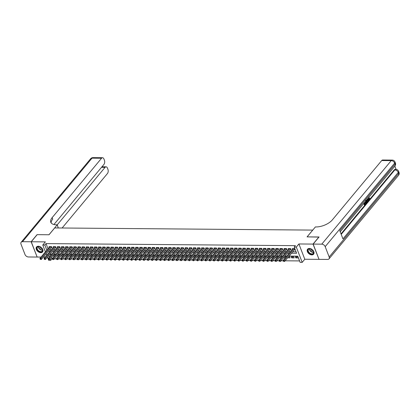 <?xml version="1.0" encoding="UTF-8"?>
<svg xmlns="http://www.w3.org/2000/svg" width="420" height="420" viewBox="0 0 420 420"><rect width="100%" height="100%" fill="white"/><g stroke="black" fill="none" stroke-linecap="round" stroke-linejoin="round"><path stroke-width="0.63" d="M40.808 252.672A3.911 2.641 -140.2 0 0 42.567 251.953A3.911 2.641 -140.2 0 0 42.168 248.388A3.911 2.641 -140.2 0 0 38.32 246.23A3.911 2.641 -140.2 0 0 36.556 246.95A3.911 2.641 -140.2 0 0 36.96 250.514A3.911 2.641 -140.2 0 0 40.808 252.672M311.85 254.898A3.911 2.641 -140.2 0 0 313.609 254.179A3.911 2.641 -140.2 0 0 313.21 250.614A3.911 2.641 -140.2 0 0 309.362 248.456A3.911 2.641 -140.2 0 0 307.598 249.175A3.911 2.641 -140.2 0 0 308.002 252.74A3.911 2.641 -140.2 0 0 311.85 254.898M51.35 257.428L51.912 258.883L50.731 260.305L48.668 260.284L47.45 257.129M312.764 230.097L54.689 227.945L49.019 234.764L37.165 234.665L31.259 241.768L37.149 257.045L41.05 257.077M43.328 257.098L45.171 257.108M318.995 259.255L313.016 244.083L298.898 243.968L296.3 247.091L302.19 262.369L300.132 262.353L297.743 256.158L289.049 256.084M298.898 243.968L304.794 259.245L318.911 259.361M304.794 259.245L302.19 262.369M51.912 258.883L52.4 258.888M54.28 258.904L56.522 258.92M58.401 258.935L60.648 258.956M62.522 258.972L64.769 258.988M66.644 259.003L68.891 259.024M70.77 259.035L73.012 259.056M74.891 259.072L77.133 259.088M79.013 259.103L81.26 259.124M83.134 259.14L85.381 259.156M87.255 259.172L89.502 259.192M91.382 259.208L93.623 259.224M95.503 259.24L97.745 259.261M99.624 259.276L101.871 259.292M103.745 259.308L105.992 259.329M107.867 259.34L110.114 259.361M111.993 259.376L114.235 259.392M116.114 259.408L118.361 259.429M120.236 259.445L122.483 259.46M124.357 259.476L126.604 259.497M128.478 259.513L130.725 259.529M132.605 259.544L134.846 259.565M136.726 259.581L138.973 259.597M140.847 259.613L143.094 259.634M144.968 259.649L147.215 259.665M149.09 259.681L151.337 259.697M153.216 259.712L155.458 259.733M157.337 259.749L159.584 259.765M161.459 259.781L163.706 259.802M165.58 259.817L167.827 259.833M169.701 259.849L171.948 259.87M173.828 259.885L176.069 259.901M177.949 259.917L180.196 259.938M182.07 259.954L184.317 259.97M186.191 259.985L188.438 260.001M190.312 260.017L192.559 260.038M194.439 260.053L196.681 260.069M198.56 260.085L200.807 260.106M202.681 260.122L204.928 260.137M206.803 260.153L209.05 260.174M210.929 260.19L213.171 260.206M215.05 260.222L217.292 260.243M219.172 260.258L221.419 260.274M223.293 260.29L225.54 260.311M227.414 260.321L229.661 260.342M231.541 260.358L233.783 260.374M235.662 260.389L237.904 260.411M239.783 260.426L242.03 260.442M243.905 260.458L246.152 260.479M248.026 260.495L250.273 260.51M252.152 260.526L254.394 260.547M256.274 260.563L258.515 260.579M260.395 260.594L262.642 260.615M264.516 260.626L266.763 260.647M268.637 260.663L270.884 260.678M272.764 260.694L275.006 260.715M276.885 260.731L279.127 260.747M281.006 260.762L283.253 260.783M285.127 260.799L299.576 260.915M312.748 230.06L307.078 236.88L318.964 237.079M318.927 236.98L313.016 244.083M51.177 247.664L51.901 247.669L51.502 246.635L49.03 246.614L49.261 247.212M55.304 247.695L56.023 247.7L55.624 246.671L53.151 246.65L53.382 247.244M59.425 247.732L60.144 247.737L59.745 246.703L57.272 246.682L57.503 247.28M63.546 247.763L64.265 247.769L63.871 246.74L61.394 246.719L61.624 247.312M67.667 247.795L68.392 247.805L67.993 246.771L65.52 246.75L65.746 247.349M71.789 247.832L72.513 247.837L72.114 246.803L69.641 246.787L69.872 247.38M75.915 247.863L76.634 247.868L76.235 246.839L73.763 246.818L73.993 247.417M80.036 247.9L80.755 247.905L80.357 246.871L77.884 246.85L78.115 247.448M84.158 247.931L84.877 247.936L84.483 246.908L82.005 246.887L82.236 247.485M88.279 247.968L89.003 247.973L88.604 246.939L86.132 246.918L86.357 247.517M92.4 248L93.124 248.005L92.726 246.976L90.253 246.955L90.484 247.548M96.527 248.036L97.246 248.042L96.847 247.007L94.374 246.986L94.605 247.585M100.648 248.068L101.367 248.073L100.968 247.044L98.495 247.023L98.726 247.616M104.769 248.099L105.488 248.11L105.095 247.076L102.617 247.054L102.848 247.653M108.89 248.136L109.615 248.141L109.216 247.107L106.743 247.091L106.969 247.684M113.011 248.168L113.736 248.178L113.337 247.144L110.864 247.123L111.095 247.721M117.138 248.204L117.857 248.209L117.458 247.175L114.986 247.154L115.217 247.753M121.259 248.236L121.979 248.241L121.58 247.212L119.107 247.191L119.338 247.79M125.38 248.273L126.1 248.278L125.706 247.244L123.228 247.222L123.459 247.821M129.502 248.304L130.226 248.309L129.827 247.28L127.355 247.259L127.58 247.853M133.623 248.341L134.347 248.346L133.948 247.312L131.476 247.291L131.707 247.889M137.75 248.372L138.469 248.378L138.07 247.349L135.597 247.328L135.828 247.921M141.871 248.409L142.59 248.414L142.191 247.38L139.718 247.359L139.949 247.958M145.992 248.441L146.711 248.446L146.317 247.412L143.84 247.396L144.071 247.989M150.113 248.472L150.838 248.483L150.439 247.448L147.966 247.427L148.192 248.026M154.234 248.509L154.959 248.514L154.56 247.48L152.087 247.464L152.318 248.057M158.361 248.54L159.08 248.546L158.681 247.517L156.209 247.496L156.44 248.094M162.482 248.577L163.202 248.582L162.803 247.548L160.33 247.527L160.561 248.126M166.603 248.609L167.323 248.614L166.929 247.585L164.451 247.564L164.682 248.157M170.725 248.645L171.449 248.651L171.05 247.616L168.578 247.595L168.803 248.194M174.846 248.677L175.571 248.682L175.172 247.653L172.699 247.632L172.93 248.225M178.972 248.714L179.692 248.719L179.293 247.684L176.82 247.664L177.051 248.262M183.094 248.745L183.813 248.75L183.414 247.721L180.941 247.7L181.172 248.294M187.215 248.777L187.934 248.787L187.541 247.753L185.062 247.732L185.293 248.33M191.336 248.813L192.061 248.819L191.662 247.784L189.189 247.769L189.42 248.362M195.458 248.845L196.182 248.85L195.783 247.821L193.31 247.8L193.541 248.399M199.584 248.882L200.303 248.887L199.904 247.853L197.431 247.832L197.662 248.43M203.705 248.913L204.424 248.918L204.026 247.889L201.553 247.868L201.784 248.462M207.827 248.95L208.546 248.955L208.152 247.921L205.674 247.9L205.905 248.498M211.948 248.981L212.672 248.987L212.273 247.958L209.8 247.936L210.032 248.53M216.069 249.018L216.793 249.023L216.395 247.989L213.922 247.968L214.153 248.566M220.196 249.049L220.915 249.055L220.516 248.026L218.043 248.005L218.274 248.598M224.317 249.081L225.036 249.091L224.637 248.057L222.164 248.036L222.395 248.635M228.438 249.118L229.157 249.123L228.764 248.089L226.286 248.073L226.517 248.666M232.559 249.149L233.284 249.155L232.885 248.126L230.412 248.105L230.643 248.703M236.68 249.186L237.405 249.191L237.006 248.157L234.533 248.136L234.764 248.734M240.807 249.218L241.526 249.223L241.127 248.194L238.655 248.173L238.886 248.771M244.928 249.254L245.648 249.26L245.249 248.225L242.776 248.204L243.007 248.803M249.049 249.286L249.769 249.291L249.375 248.262L246.902 248.241L247.128 248.834M253.171 249.322L253.895 249.328L253.496 248.294L251.024 248.273L251.255 248.871M257.292 249.354L258.017 249.359L257.618 248.33L255.145 248.309L255.376 248.903M261.418 249.386L262.138 249.396L261.739 248.362L259.266 248.341L259.497 248.939M265.54 249.422L266.259 249.428L265.86 248.393L263.387 248.378L263.618 248.971M269.661 249.454L270.385 249.464L269.987 248.43L267.514 248.409L267.74 249.008M273.782 249.491L274.507 249.496L274.108 248.462L271.635 248.441L271.866 249.039M277.909 249.522L278.628 249.527L278.229 248.498L275.756 248.477L275.987 249.076M282.03 249.559L282.749 249.564L282.35 248.53L279.877 248.509L280.108 249.107M286.151 249.59L286.87 249.596L286.471 248.566L283.999 248.546L284.23 249.139M290.272 249.627L290.997 249.632L290.598 248.598L288.125 248.577L288.351 249.175M296.678 256.877L295.827 257.901L298.305 257.922L297.906 256.888L295.433 256.872L295.827 257.901M292.556 256.846L291.706 257.87L294.179 257.891L293.785 256.856L291.307 256.835L291.706 257.87M287.595 257.833L290.057 257.854L289.658 256.825L288.445 256.814M283.474 257.801L285.317 257.817M279.347 257.764L281.19 257.78M275.226 257.733L277.069 257.749M271.105 257.696L272.947 257.712M266.984 257.665L268.826 257.68M262.862 257.633L264.705 257.644M258.736 257.597L260.579 257.612M254.615 257.565L256.457 257.581M250.493 257.528L252.336 257.544M246.372 257.497L248.215 257.512M242.251 257.46L244.094 257.476M238.124 257.428L239.967 257.444M234.003 257.392L235.846 257.408M229.882 257.36L231.725 257.376M225.761 257.329L227.603 257.339M221.639 257.292L223.482 257.308M217.513 257.26L219.356 257.276M213.392 257.224L215.234 257.24M209.27 257.192L211.113 257.208M205.149 257.156L206.992 257.171M201.028 257.124L202.871 257.14M196.901 257.087L198.744 257.103M192.78 257.056L194.623 257.072M188.659 257.024L190.502 257.035M184.537 256.988L186.38 257.003M180.416 256.956L182.259 256.966M176.29 256.919L178.133 256.935M172.168 256.888L174.011 256.904M168.047 256.851L169.89 256.867M163.926 256.82L165.769 256.835M159.805 256.783L161.648 256.798M155.678 256.751L157.521 256.767M151.557 256.715L153.4 256.73M147.436 256.683L149.278 256.699M143.315 256.651L145.157 256.662M139.188 256.615L141.036 256.63M135.067 256.583L136.909 256.599M130.946 256.547L132.788 256.562M126.824 256.515L128.667 256.531M122.703 256.478L124.546 256.494M118.577 256.447L120.425 256.463M114.455 256.41L116.298 256.426M110.334 256.378L112.177 256.394M106.213 256.347L108.055 256.358M102.092 256.31L103.934 256.326M97.965 256.279L99.813 256.295M93.844 256.242L95.686 256.258M89.723 256.211L91.565 256.226M85.601 256.174L87.444 256.19M81.48 256.142L83.323 256.158M77.354 256.106L79.202 256.121M73.232 256.074L75.075 256.09M69.111 256.043L70.954 256.053M64.99 256.006L66.832 256.022M60.869 255.974L62.711 255.99M56.742 255.938L58.59 255.953M50.075 254.126L50.626 255.544M285.737 257.308L285.537 256.788L284.324 256.778M281.615 257.271L281.416 256.757L280.198 256.746M277.494 257.24L277.294 256.72L276.077 256.709M273.373 257.203L273.173 256.688L271.955 256.678M269.246 257.171L269.047 256.651L267.834 256.641M265.125 257.14L264.925 256.62L263.713 256.609M261.004 257.103L260.804 256.583L259.586 256.573M256.882 257.072L256.683 256.552L255.465 256.541M252.761 257.035L252.562 256.515L251.344 256.51M248.635 257.003L248.435 256.484L247.222 256.473M244.514 256.966L244.314 256.452L243.096 256.442M240.392 256.935L240.193 256.415L238.975 256.405M236.271 256.898L236.072 256.384L234.853 256.373M232.15 256.867L231.95 256.347L230.732 256.337M228.023 256.835L227.824 256.316L226.611 256.305M223.902 256.798L223.703 256.279L222.484 256.268M219.781 256.767L219.581 256.247L218.363 256.237M215.66 256.73L215.46 256.211L214.242 256.205M211.538 256.699L211.334 256.179L210.121 256.168M207.412 256.662L207.212 256.147L206 256.137M203.291 256.63L203.091 256.111L201.873 256.1M199.169 256.594L198.97 256.079L197.752 256.069M195.048 256.562L194.849 256.043L193.631 256.032M190.927 256.531L190.722 256.011L189.509 256M186.8 256.494L186.601 255.974L185.388 255.964M182.679 256.463L182.48 255.943L181.262 255.932M178.558 256.426L178.358 255.906L177.14 255.901M174.436 256.394L174.237 255.875L173.019 255.864M170.315 256.358L170.111 255.843L168.898 255.833M166.189 256.326L165.989 255.806L164.777 255.796M162.067 256.289L161.868 255.775L160.65 255.764M157.946 256.258L157.747 255.738L156.529 255.728M153.825 256.226L153.626 255.707L152.407 255.696M149.704 256.19L149.499 255.67L148.286 255.659M145.577 256.158L145.378 255.638L144.165 255.628M141.456 256.121L141.257 255.602L140.038 255.591M137.335 256.09L137.135 255.57L135.917 255.559M133.214 256.053L133.014 255.533L131.796 255.528M129.092 256.022L128.888 255.502L127.675 255.491M124.966 255.985L124.766 255.47L123.554 255.46M120.845 255.953L120.645 255.434L119.427 255.423M116.723 255.917L116.524 255.402L115.306 255.392M112.602 255.885L112.403 255.365L111.184 255.355M108.481 255.853L108.276 255.334L107.063 255.323M104.354 255.817L104.155 255.297L102.942 255.287M100.233 255.785L100.034 255.266L98.816 255.255M96.112 255.749L95.912 255.229L94.694 255.224M91.99 255.717L91.791 255.197L90.573 255.187M87.869 255.68L87.665 255.166L86.452 255.155M83.743 255.649L83.543 255.129L82.331 255.119M79.621 255.612L79.422 255.097L78.204 255.087M75.5 255.581L75.301 255.061L74.083 255.05M71.379 255.549L71.18 255.029L69.962 255.019M67.258 255.512L67.053 254.993L65.84 254.982M63.131 255.481L62.932 254.961L61.719 254.951M59.01 255.444L58.81 254.924L57.593 254.919M54.889 255.413L54.689 254.893L53.471 254.882M52.621 255.906L54.463 255.922M291.428 253.223L296.625 253.271L294.236 247.076L295.418 245.653L46.016 243.605L47.995 248.729M49.392 249.805L51.235 249.821M53.513 249.842L55.361 249.858M57.64 249.874L59.483 249.89M61.761 249.911L63.604 249.926M65.882 249.942L67.725 249.958M70.004 249.979L71.846 249.995M74.125 250.01L75.973 250.026M78.251 250.047L80.094 250.058M82.373 250.078L84.215 250.094M86.494 250.11L88.337 250.126M90.615 250.147L92.458 250.163M94.742 250.178L96.584 250.194M98.863 250.215L100.706 250.231M102.984 250.247L104.827 250.262M107.105 250.283L108.948 250.299M111.227 250.315L113.069 250.331M115.353 250.352L117.196 250.362M119.474 250.383L121.317 250.399M123.596 250.415L125.438 250.43M127.717 250.451L129.56 250.467M131.838 250.483L133.681 250.499M135.965 250.52L137.807 250.535M140.086 250.551L141.928 250.567M144.207 250.588L146.05 250.603M148.328 250.619L150.171 250.635M152.45 250.656L154.292 250.667M156.576 250.688L158.419 250.703M160.697 250.724L162.54 250.735M164.819 250.756L166.661 250.772M168.94 250.787L170.783 250.803M173.061 250.824L174.904 250.84M177.188 250.856L179.03 250.871M181.309 250.892L183.152 250.908M185.43 250.924L187.273 250.94M189.551 250.96L191.394 250.976M193.672 250.992L195.515 251.008M197.799 251.029L199.642 251.039M201.92 251.06L203.763 251.076M206.041 251.092L207.884 251.108M210.163 251.129L212.006 251.144M214.284 251.16L216.127 251.176M218.411 251.197L220.253 251.213M222.532 251.228L224.375 251.244M226.653 251.265L228.496 251.281M230.774 251.297L232.617 251.312M234.896 251.333L236.744 251.344M239.022 251.365L240.865 251.381M243.143 251.396L244.986 251.412M247.265 251.433L249.107 251.449M251.386 251.465L253.228 251.48M255.507 251.501L257.355 251.517M259.634 251.533L261.476 251.548M263.755 251.57L265.598 251.585M267.876 251.601L269.719 251.617M271.997 251.638L273.84 251.648M276.119 251.669L277.967 251.685M280.245 251.701L282.088 251.716M284.366 251.738L286.209 251.753M288.488 251.769L290.33 251.785M292.609 251.806L296.074 251.832M294.394 249.659L295.118 249.664L294.719 248.635L292.246 248.614L292.478 249.207M45.413 251.837L42.777 245.012L45.376 241.883L31.259 241.768M42.777 245.012L44.835 245.028L46.814 250.152M46.016 243.605L44.835 245.028M294.236 247.076L296.3 247.091M46.725 255.245L46.137 253.722M48.857 255.444L49.445 256.966M50.169 258.851L50.731 260.305M286.771 256.069L284.923 256.053M282.644 256.032L280.802 256.022M278.523 256L276.68 255.985M274.402 255.969L272.559 255.953M270.281 255.932L268.438 255.917M266.159 255.901L264.311 255.885M262.033 255.864L260.19 255.848M257.911 255.833L256.069 255.817M253.79 255.796L251.947 255.78M249.669 255.764L247.826 255.749M245.548 255.728L243.7 255.717M241.421 255.696L239.578 255.68M237.3 255.665L235.457 255.649M233.179 255.628L231.336 255.612M229.058 255.596L227.215 255.581M224.936 255.559L223.088 255.544M220.81 255.528L218.967 255.512M216.689 255.491L214.846 255.476M212.567 255.46L210.725 255.444M208.446 255.423L206.603 255.407M204.325 255.392L202.477 255.376M200.198 255.355L198.356 255.344M196.077 255.323L194.234 255.308M191.956 255.292L190.113 255.276M187.834 255.255L185.992 255.239M183.708 255.224L181.865 255.208M179.587 255.187L177.744 255.171M175.466 255.155L173.623 255.14M171.344 255.119L169.502 255.103M167.223 255.087L165.38 255.071M163.097 255.05L161.254 255.04M158.975 255.019L157.133 255.003M154.854 254.987L153.011 254.972M150.733 254.951L148.89 254.935M146.612 254.919L144.769 254.903M142.485 254.882L140.642 254.867M138.364 254.851L136.521 254.835M134.243 254.814L132.4 254.798M130.121 254.783L128.279 254.767M126 254.746L124.157 254.735M121.873 254.714L120.031 254.698M117.752 254.683L115.91 254.667M113.631 254.646L111.788 254.63M109.51 254.615L107.667 254.599M105.389 254.578L103.546 254.562M101.262 254.546L99.419 254.531M97.141 254.51L95.298 254.494M93.02 254.478L91.177 254.462M88.898 254.441L87.055 254.431M84.777 254.41L82.934 254.394M80.651 254.378L78.808 254.363M76.529 254.341L74.686 254.326M72.408 254.31L70.565 254.294M68.287 254.273L66.444 254.258M64.166 254.242L62.323 254.226M60.039 254.205L58.196 254.189M55.918 254.173L54.075 254.158M51.797 254.137L49.954 254.121M48.211 251.228L50.054 251.244M52.332 251.26L54.175 251.276M56.459 251.297L58.301 251.312M60.58 251.328L62.423 251.344M64.701 251.365L66.544 251.381M68.822 251.396L70.665 251.412M72.944 251.433L74.786 251.449M77.07 251.465L78.913 251.48M81.191 251.501L83.034 251.512M85.312 251.533L87.155 251.548M89.434 251.57L91.277 251.58M93.555 251.601L95.398 251.617M97.681 251.633L99.524 251.648M101.803 251.669L103.645 251.685M105.924 251.701L107.767 251.716M110.045 251.738L111.888 251.753M114.167 251.769L116.009 251.785M118.293 251.806L120.136 251.822M122.414 251.837L124.257 251.853M126.536 251.874L128.378 251.885M130.657 251.906L132.5 251.921M134.778 251.937L136.621 251.953M138.904 251.974L140.747 251.99M143.026 252.005L144.869 252.021M147.147 252.042L148.99 252.058M151.268 252.073L153.111 252.089M155.39 252.11L157.238 252.126M159.516 252.142L161.359 252.158M163.637 252.178L165.48 252.189M167.759 252.21L169.601 252.226M171.88 252.242L173.722 252.257M176.001 252.278L177.849 252.294M180.128 252.31L181.97 252.326M184.249 252.347L186.091 252.362M188.37 252.378L190.213 252.394M192.491 252.415L194.334 252.43M196.613 252.446L198.46 252.462M200.739 252.483L202.582 252.494M204.86 252.515L206.703 252.53M208.982 252.546L210.824 252.562M213.103 252.583L214.946 252.599M217.224 252.614L219.072 252.63M221.351 252.651L223.193 252.667M225.472 252.683L227.315 252.698M229.593 252.719L231.436 252.735M233.714 252.751L235.557 252.767M237.835 252.788L239.684 252.798M241.962 252.819L243.805 252.835M246.083 252.856L247.926 252.866M250.204 252.887L252.047 252.903M254.326 252.919L256.168 252.934M258.447 252.956L260.295 252.971M262.574 252.987L264.416 253.003M266.695 253.024L268.538 253.04M270.816 253.055L272.659 253.071M274.937 253.092L276.78 253.108M279.058 253.124L280.906 253.139M283.185 253.16L285.028 253.171M287.306 253.192L289.149 253.208M293.995 248.624L284.209 260.389L283.18 260.379L292.966 248.619M294.924 249.17L284.608 261.424L284.209 260.389L283.3 261.062L283.873 261.482L283.715 261.067M283.873 261.482L284.608 261.424M283.18 260.379L283.3 261.062M308.474 249.023A3.381 2.284 39.8 0 1 311.089 248.971A3.381 2.284 39.8 0 1 313.178 250.709A3.381 2.284 39.8 0 1 313.115 253.874A3.381 2.284 39.8 0 1 308.921 252.824A3.381 2.284 39.8 0 1 308.474 249.023M311.136 248.992A3.134 2.116 -140.2 0 0 308.763 249.06A3.134 2.116 -140.2 0 0 308.506 249.302A3.134 2.116 -140.2 0 0 309.362 252.761A3.134 2.116 -140.2 0 0 313.063 253.554A3.134 2.116 -140.2 0 0 313.32 253.312A3.134 2.116 -140.2 0 0 313.147 250.667M307.808 248.966L307.813 248.966A3.885 2.625 -140.2 0 0 307.808 248.966A3.885 2.625 -140.2 0 0 308.873 253.255A3.885 2.625 -140.2 0 0 313.462 254.231A3.885 2.625 -140.2 0 0 313.782 253.932L313.782 253.932M310.695 248.84A2.231 1.507 -140.2 0 0 313.378 251.071M37.427 246.797A3.381 2.284 39.8 0 1 40.047 246.745A3.381 2.284 39.8 0 1 42.137 248.483A3.381 2.284 39.8 0 1 42.074 251.648A3.381 2.284 39.8 0 1 37.879 250.598A3.381 2.284 39.8 0 1 37.427 246.797M40.094 246.766A3.134 2.116 -140.2 0 0 37.721 246.834A3.134 2.116 -140.2 0 0 37.464 247.081A3.134 2.116 -140.2 0 0 38.32 250.535A3.134 2.116 -140.2 0 0 42.021 251.328A3.134 2.116 -140.2 0 0 42.278 251.087A3.134 2.116 -140.2 0 0 42.105 248.441M36.766 246.74L36.766 246.74A3.885 2.625 -140.2 0 0 37.832 251.029A3.885 2.625 -140.2 0 0 42.42 252.005A3.885 2.625 -140.2 0 0 42.74 251.706L42.74 251.706M39.653 246.614A2.231 1.507 -140.2 0 0 42.336 248.845M368.812 199.432L369.096 198.219L369.658 198.067L369.395 199.584L368.949 199.868L367.784 198.665M368.781 199.826L367.909 199.085M367.474 199.043L368.644 200.44L368.435 200.692L367.978 200.125L367.374 200.849L367.505 201.81L366.949 201.931M366.86 201.217L366.707 199.967M368.435 200.692L367.81 200.324M364.224 202.949L364.408 203.438L365.153 202.545L365.264 202.828L364.518 203.726L364.849 204.582L365.689 203.574L365.799 203.863L364.434 205.107L363.799 203.464M364.303 203.165L365.153 202.545M364.744 204.309L365.689 203.574M341.014 233.861L394.223 169.906A3.008 1.712 -89.5 0 1 395.204 169.376L395.819 169.381A3.008 1.712 90.5 0 0 394.842 169.906L394.223 169.906M396.102 169.391L394.847 166.142M366.14 200.141L366.749 200.886L366.581 202.923L365.741 203.532L365.106 201.889M313.142 244.083L319.037 259.361L327.653 259.429A3.008 2.032 -140.2 0 0 329.007 258.877A3.008 2.032 -140.2 0 0 329.17 256.972L325.185 246.65A3.008 2.032 -140.2 0 0 321.757 244.157L313.142 244.083L319.053 236.98L307.115 236.88L315.389 226.936L316.092 226.942A12.532 5.88 -21.1 0 0 332.304 219.922L381.712 160.54A3.008 1.712 -89.5 0 1 382.694 160.01L392.238 160.088A3.008 1.712 90.5 0 0 391.256 160.619L381.712 160.54M321.757 244.157L391.256 160.619A3.008 2.032 39.8 0 1 394.685 163.118L395.084 164.147L339.769 230.638L342.951 238.891L398.27 172.405L398.669 173.439A3.008 2.032 39.8 0 1 398.506 175.34L329.007 258.877M364.76 205.107L364.024 203.191M366.072 203.532L365.332 201.616M365.531 201.38L366.161 203.007L366.455 202.655L366.55 201.117L365.967 200.529M366.056 202.734L366.392 202.078L366.219 201.117L365.636 200.524M366.455 202.655L366.125 202.655M366.718 202.078L366.392 202.078M366.55 201.117L366.219 201.117M367.295 202.062L366.991 199.621M367.206 199.631L367.327 200.492L367.81 199.909L367.127 199.059L367.206 199.631M367.28 200.151L367.201 199.563M367.81 199.909L367.479 199.909M368.277 198.072L368.44 198.844L369.264 199.322L368.939 199.322M368.965 199.484L369.427 198.224L369.096 198.219M369.159 197.017L368.818 197.426M369.065 197.426L368.513 197.347M368.24 199.085L368.067 198.329M31.133 241.768L37.044 234.665L48.977 234.764L57.251 224.816L56.548 224.81A12.532 5.88 158.9 0 1 50.768 222.222A12.532 5.88 158.9 0 1 52.154 217.623L101.561 158.24L92.017 158.161L22.517 241.7L31.133 241.768L37.112 256.94M57.251 224.816L58.27 227.971M57.251 224.821L105.073 167.344A3.008 1.712 90.5 0 1 106.055 166.814A3.008 1.712 90.5 0 1 107.447 168.116L107.919 169.334A3.008 1.712 90.5 0 1 107.457 173.518L62.123 228.002M22.517 241.7A3.008 2.032 -140.2 0 0 21.163 242.251A3.008 2.032 -140.2 0 0 21 244.157L24.985 254.478A3.008 2.032 -140.2 0 0 28.413 256.972L37.028 257.045M53.938 224.516L103.939 164.414A3.008 1.712 90.5 0 0 104.407 160.23L103.934 159.012A3.008 1.712 90.5 0 0 102.543 157.71A3.008 1.712 90.5 0 0 101.561 158.24M51.166 222.92A12.532 5.88 158.9 0 1 52.726 219.109L52.154 217.623M289.873 248.593L280.088 260.358L279.058 260.348L288.844 248.582M290.803 249.134L280.487 261.387L280.088 260.358L279.179 261.03L279.752 261.445L279.589 261.03M279.752 261.445L280.487 261.387M279.058 260.348L279.179 261.03M285.752 248.561L275.966 260.321L274.937 260.316L284.723 248.551M286.681 249.102L276.365 261.356L275.966 260.321L275.058 260.993L275.63 261.413L275.468 260.998M275.63 261.413L276.365 261.356M274.937 260.316L275.058 260.993M281.631 248.525L271.845 260.29L270.811 260.279L280.602 248.519M282.56 249.065L272.244 261.319L271.845 260.29L270.937 260.962L271.504 261.377L271.346 260.967M271.504 261.377L272.244 261.319M270.811 260.279L270.937 260.962M277.51 248.493L267.724 260.253L266.69 260.248L276.476 248.483M278.434 249.034L268.118 261.287L267.724 260.253L266.81 260.925L267.382 261.345L267.225 260.93M267.382 261.345L268.118 261.287M266.69 260.248L266.81 260.925M273.383 248.456L263.597 260.222L262.568 260.211L272.354 248.451M274.312 249.002L263.996 261.25L263.597 260.222L262.689 260.894L263.261 261.308L263.104 260.899M263.261 261.308L263.996 261.25M262.568 260.211L262.689 260.894M269.262 248.425L259.476 260.185L258.447 260.18L268.233 248.414M270.191 248.966L259.875 261.219L259.476 260.185L258.568 260.862L259.14 261.277L258.977 260.862M259.14 261.277L259.875 261.219M258.447 260.18L258.568 260.862M265.141 248.388L255.355 260.153L254.326 260.143L264.112 248.383M266.07 248.934L255.754 261.188L255.355 260.153L254.447 260.825L255.019 261.24L254.856 260.831M255.019 261.24L255.754 261.188M254.326 260.143L254.447 260.825M261.019 248.357L251.234 260.116L250.199 260.111L259.99 248.346M261.949 248.897L251.633 261.151L251.234 260.116L250.325 260.794L250.892 261.209L250.735 260.794M250.892 261.209L251.633 261.151M250.199 260.111L250.325 260.794M256.898 248.32L247.112 260.085L246.078 260.075L255.864 248.315M257.822 248.866L247.506 261.119L247.112 260.085L246.199 260.757L246.771 261.177L246.614 260.762M246.771 261.177L247.506 261.119M246.078 260.075L246.199 260.757M252.772 248.288L242.986 260.053L241.957 260.043L251.743 248.278M253.701 248.829L243.385 261.083L242.986 260.053L242.078 260.726L242.65 261.14L242.492 260.726M242.65 261.14L243.385 261.083M241.957 260.043L242.078 260.726M248.651 248.257L238.865 260.017L237.835 260.012L247.622 248.246M249.58 248.797L239.264 261.051L238.865 260.017L237.956 260.689L238.529 261.109L238.366 260.694M238.529 261.109L239.264 261.051M237.835 260.012L237.956 260.689M244.529 248.22L234.743 259.985L233.714 259.975L243.5 248.209M245.459 248.761L235.142 261.014L234.743 259.985L233.835 260.657L234.407 261.072L234.245 260.663M234.407 261.072L235.142 261.014M233.714 259.975L233.835 260.657M240.408 248.189L230.622 259.949L229.588 259.943L239.379 248.178M241.337 248.729L231.021 260.983L230.622 259.949L229.714 260.62L230.281 261.041L230.123 260.626M230.281 261.041L231.021 260.983M229.588 259.943L229.714 260.62M236.287 248.152L226.496 259.917L225.466 259.906L235.253 248.147M237.211 248.698L226.895 260.946L226.496 259.917L225.587 260.589L226.16 261.004L226.002 260.594M226.16 261.004L226.895 260.946M225.466 259.906L225.587 260.589M232.16 248.12L222.374 259.88L221.345 259.875L231.131 248.11M233.09 248.661L222.773 260.915L222.374 259.88L221.466 260.558L222.038 260.972L221.881 260.558M222.038 260.972L222.773 260.915M221.345 259.875L221.466 260.558M228.039 248.084L218.253 259.849L217.224 259.838L227.01 248.078M228.968 248.63L218.652 260.883L218.253 259.849L217.345 260.521L217.917 260.935L217.754 260.526M217.917 260.935L218.652 260.883M217.224 259.838L217.345 260.521M223.918 248.052L214.132 259.812L213.103 259.807L222.889 248.042M224.847 248.593L214.531 260.846L214.132 259.812L213.224 260.489L213.796 260.904L213.633 260.489M213.796 260.904L214.531 260.846M213.103 259.807L213.224 260.489M219.797 248.015L210.011 259.781L208.976 259.77L218.768 248.01M220.726 248.561L210.41 260.815L210.011 259.781L209.097 260.453L209.669 260.873L209.512 260.458M209.669 260.873L210.41 260.815M208.976 259.77L209.097 260.453M215.675 247.984L205.884 259.749L204.855 259.738L214.641 247.973M216.599 248.525L206.283 260.778L205.884 259.749L204.976 260.421L205.548 260.836L205.391 260.421M205.548 260.836L206.283 260.778M204.855 259.738L204.976 260.421M211.549 247.952L201.763 259.712L200.734 259.707L210.52 247.942M212.478 248.493L202.162 260.747L201.763 259.712L200.855 260.384L201.427 260.804L201.269 260.389M201.427 260.804L202.162 260.747M200.734 259.707L200.855 260.384M207.428 247.916L197.642 259.681L196.613 259.67L206.399 247.905M208.357 248.456L198.041 260.71L197.642 259.681L196.733 260.353L197.305 260.767L197.143 260.358M197.305 260.767L198.041 260.71M196.613 259.67L196.733 260.353M203.306 247.884L193.52 259.644L192.491 259.639L202.277 247.874M204.236 248.425L193.919 260.678L193.52 259.644L192.612 260.316L193.184 260.736L193.022 260.321M193.184 260.736L193.919 260.678M192.491 259.639L192.612 260.316M199.185 247.847L189.399 259.613L188.365 259.602L198.151 247.842M200.114 248.388L189.798 260.642L189.399 259.613L188.486 260.284L189.058 260.699L188.9 260.29M189.058 260.699L189.798 260.642M188.365 259.602L188.486 260.284M195.064 247.816L185.273 259.576L184.244 259.571L194.03 247.805M195.988 248.357L185.672 260.61L185.273 259.576L184.364 260.253L184.936 260.668L184.779 260.253M184.936 260.668L185.672 260.61M184.244 259.571L184.364 260.253M190.937 247.779L181.151 259.544L180.122 259.534L189.908 247.774M191.867 248.325L181.55 260.573L181.151 259.544L180.243 260.216L180.815 260.631L180.658 260.222M180.815 260.631L181.55 260.573M180.122 259.534L180.243 260.216M186.816 247.748L177.03 259.507L176.001 259.502L185.787 247.737M187.745 248.288L177.429 260.542L177.03 259.507L176.122 260.185L176.694 260.6L176.531 260.185M176.694 260.6L177.429 260.542M176.001 259.502L176.122 260.185M182.695 247.711L172.909 259.476L171.88 259.466L181.666 247.706M183.624 248.257L173.308 260.51L172.909 259.476L172.001 260.148L172.573 260.563L172.41 260.153M172.573 260.563L173.308 260.51M171.88 259.466L172.001 260.148M178.573 247.679L168.787 259.445L167.753 259.434L177.539 247.669M179.503 248.22L169.186 260.474L168.787 259.445L167.874 260.116L168.446 260.531L168.289 260.116M168.446 260.531L169.186 260.474M167.753 259.434L167.874 260.116M174.452 247.643L164.661 259.408L163.632 259.397L173.418 247.637M175.376 248.189L165.06 260.442L164.661 259.408L163.753 260.08L164.325 260.5L164.167 260.085M164.325 260.5L165.06 260.442M163.632 259.397L163.753 260.08M170.326 247.611L160.54 259.376L159.511 259.366L169.297 247.601M171.255 248.152L160.939 260.405L160.54 259.376L159.632 260.048L160.204 260.463L160.046 260.053M160.204 260.463L160.939 260.405M159.511 259.366L159.632 260.048M166.204 247.579L156.418 259.34L155.39 259.334L165.175 247.569M167.134 248.12L156.817 260.374L156.418 259.34L155.51 260.012L156.083 260.432L155.92 260.017M156.083 260.432L156.817 260.374M155.39 259.334L155.51 260.012M162.083 247.543L152.297 259.308L151.268 259.298L161.054 247.538M163.013 248.084L152.696 260.337L152.297 259.308L151.389 259.98L151.961 260.395L151.798 259.985M151.961 260.395L152.696 260.337M151.268 259.298L151.389 259.98M157.962 247.511L148.176 259.271L147.142 259.266L156.928 247.501M158.891 248.052L148.57 260.305L148.176 259.271L147.263 259.949L147.835 260.363L147.677 259.949M147.835 260.363L148.57 260.305M147.142 259.266L147.263 259.949M153.841 247.475L144.049 259.24L143.021 259.229L152.806 247.469M154.765 248.021L144.448 260.269L144.049 259.24L143.141 259.912L143.714 260.327L143.556 259.917M143.714 260.327L144.448 260.269M143.021 259.229L143.141 259.912M149.714 247.443L139.928 259.203L138.899 259.198L148.685 247.433M150.644 247.984L140.327 260.237L139.928 259.203L139.02 259.88L139.592 260.295L139.435 259.88M139.592 260.295L140.327 260.237M138.899 259.198L139.02 259.88M145.593 247.406L135.807 259.172L134.778 259.161L144.564 247.401M146.522 247.952L136.206 260.206L135.807 259.172L134.899 259.844L135.471 260.258L135.308 259.849M135.471 260.258L136.206 260.206M134.778 259.161L134.899 259.844M141.472 247.375L131.686 259.14L130.657 259.13L140.443 247.364M142.401 247.916L132.085 260.169L131.686 259.14L130.778 259.812L131.35 260.227L131.187 259.812M131.35 260.227L132.085 260.169M130.657 259.13L130.778 259.812M137.351 247.338L127.564 259.103L126.53 259.093L136.316 247.333M138.28 247.884L127.958 260.137L127.564 259.103L126.651 259.775L127.223 260.195L127.066 259.781M127.223 260.195L127.958 260.137M126.53 259.093L126.651 259.775M133.229 247.306L123.438 259.072L122.409 259.061L132.195 247.296M134.153 247.847L123.837 260.101L123.438 259.072L122.53 259.744L123.102 260.159L122.945 259.744M123.102 260.159L123.837 260.101M122.409 259.061L122.53 259.744M129.103 247.275L119.317 259.035L118.288 259.03L128.074 247.265M130.032 247.816L119.716 260.069L119.317 259.035L118.409 259.707L118.981 260.127L118.823 259.712M118.981 260.127L119.716 260.069M118.288 259.03L118.409 259.707M124.982 247.238L115.195 259.003L114.167 258.993L123.953 247.233M125.911 247.779L115.595 260.033L115.195 259.003L114.287 259.675L114.86 260.09L114.697 259.681M114.86 260.09L115.595 260.033M114.167 258.993L114.287 259.675M120.86 247.207L111.074 258.967L110.045 258.962L119.831 247.196M121.79 247.748L111.473 260.001L111.074 258.967L110.166 259.639L110.733 260.059L110.576 259.644M110.733 260.059L111.473 260.001M110.045 258.962L110.166 259.639M116.739 247.17L106.953 258.935L105.919 258.925L115.705 247.165M117.668 247.716L107.347 259.964L106.953 258.935L106.04 259.607L106.612 260.022L106.454 259.613M106.612 260.022L107.347 259.964M105.919 258.925L106.04 259.607M112.618 247.139L102.827 258.899L101.798 258.893L111.584 247.128M113.542 247.679L103.226 259.933L102.827 258.899L101.918 259.576L102.49 259.99L102.333 259.576M102.49 259.99L103.226 259.933M101.798 258.893L101.918 259.576M108.491 247.102L98.705 258.867L97.676 258.857L107.462 247.097M109.421 247.648L99.104 259.901L98.705 258.867L97.797 259.539L98.369 259.954L98.212 259.544M98.369 259.954L99.104 259.901M97.676 258.857L97.797 259.539M104.37 247.07L94.584 258.83L93.555 258.825L103.341 247.06M105.299 247.611L94.983 259.865L94.584 258.83L93.676 259.507L94.248 259.922L94.085 259.507M94.248 259.922L94.983 259.865M93.555 258.825L93.676 259.507M100.249 247.034L90.463 258.799L89.428 258.788L99.22 247.028M101.178 247.579L90.862 259.833L90.463 258.799L89.555 259.471L90.121 259.891L89.964 259.476M90.121 259.891L90.862 259.833M89.428 258.788L89.555 259.471M96.127 247.002L86.342 258.767L85.307 258.757L95.093 246.992M97.057 247.543L86.735 259.796L86.342 258.767L85.428 259.439L86 259.854L85.843 259.439M86 259.854L86.735 259.796M85.307 258.757L85.428 259.439M92.006 246.971L82.215 258.731L81.186 258.725L90.972 246.96M92.93 247.511L82.614 259.765L82.215 258.731L81.307 259.403L81.879 259.822L81.722 259.408M81.879 259.822L82.614 259.765M81.186 258.725L81.307 259.403M87.88 246.934L78.094 258.699L77.065 258.689L86.851 246.923M88.809 247.475L78.493 259.728L78.094 258.699L77.186 259.371L77.758 259.786L77.6 259.376M77.758 259.786L78.493 259.728M77.065 258.689L77.186 259.371M83.758 246.902L73.973 258.662L72.944 258.657L82.73 246.892M84.688 247.443L74.371 259.697L73.973 258.662L73.064 259.334L73.636 259.754L73.474 259.34M73.636 259.754L74.371 259.697M72.944 258.657L73.064 259.334M79.637 246.866L69.851 258.631L68.817 258.62L78.608 246.86M80.567 247.406L70.25 259.66L69.851 258.631L68.943 259.303L69.51 259.718L69.353 259.308M69.51 259.718L70.25 259.66M68.817 258.62L68.943 259.303M75.516 246.834L65.73 258.594L64.696 258.589L74.482 246.823M76.445 247.375L66.124 259.628L65.73 258.594L64.817 259.271L65.389 259.686L65.231 259.271M65.389 259.686L66.124 259.628M64.696 258.589L64.817 259.271M71.395 246.797L61.604 258.562L60.575 258.552L70.361 246.792M72.319 247.343L62.002 259.597L61.604 258.562L60.695 259.234L61.268 259.649L61.11 259.24M61.268 259.649L62.002 259.597M60.575 258.552L60.695 259.234M67.268 246.766L57.482 258.526L56.453 258.521L66.239 246.755M68.198 247.306L57.881 259.56L57.482 258.526L56.574 259.203L57.146 259.618L56.989 259.203M57.146 259.618L57.881 259.56M56.453 258.521L56.574 259.203M63.147 246.729L53.361 258.494L52.332 258.484L62.118 246.724M64.076 247.275L53.76 259.529L53.361 258.494L52.453 259.166L53.025 259.586L52.862 259.172M53.025 259.586L53.76 259.529M52.332 258.484L52.453 259.166M59.026 246.697L49.24 258.463L48.206 258.452L57.997 246.687M59.955 247.238L49.639 259.492L49.24 258.463L48.332 259.135L48.899 259.55L48.741 259.135M48.899 259.55L49.639 259.492M48.206 258.452L48.332 259.135M54.904 246.666L45.118 258.426L44.084 258.421L53.87 246.656M55.834 247.207L45.512 259.46L45.118 258.426L44.205 259.098L44.777 259.518L44.62 259.103M44.777 259.518L45.512 259.46M44.084 258.421L44.205 259.098M50.778 246.629L40.992 258.394L39.963 258.384L49.749 246.619M51.707 247.17L41.391 259.423L40.992 258.394L40.084 259.067L40.656 259.481L40.498 259.072M40.656 259.481L41.391 259.423M39.963 258.384L40.084 259.067M294.436 248.63L294.704 249.328M294.273 248.63L294.583 249.433M313.672 252.352A3.134 2.116 39.8 0 1 310.79 251.454A3.134 2.116 39.8 0 1 309.382 248.782M309.587 248.745A3.029 2.047 -140.2 0 0 310.952 251.26A3.029 2.047 -140.2 0 0 313.672 252.142M42.63 250.126A3.134 2.116 39.8 0 1 39.748 249.228A3.134 2.116 39.8 0 1 38.341 246.556M38.546 246.519A3.029 2.047 -140.2 0 0 39.91 249.034A3.029 2.047 -140.2 0 0 42.63 249.916M329.17 256.972L398.669 173.439A3.008 1.412 -21.1 0 0 399 172.337L398.601 171.302A3.008 1.412 158.9 0 1 398.27 172.405A3.008 2.032 39.8 0 0 394.842 169.906L341.208 234.371M340.216 231.803L394.921 166.052A3.008 2.032 39.8 0 0 395.084 164.147A3.008 1.412 -21.1 0 0 395.414 163.044L395.015 162.015A3.008 1.412 158.9 0 1 394.685 163.118L325.185 246.65M105.073 167.344L101.53 167.312M92.017 158.161A3.008 1.712 -89.5 0 1 92.998 157.631A3.008 3.008 0 0 0 90.662 158.718A3.008 2.032 39.8 0 1 92.017 158.161M290.315 248.598L290.582 249.291M290.152 248.593L290.462 249.396M286.188 248.561L286.456 249.26M286.031 248.561L286.34 249.365M282.067 248.53L282.334 249.223M281.909 248.53L282.219 249.328M277.945 248.493L278.213 249.191M277.788 248.493L278.098 249.296M273.824 248.462L274.092 249.155M273.661 248.462L273.971 249.265M269.698 248.425L269.971 249.123M269.54 248.425L269.85 249.228M265.577 248.393L265.844 249.086M265.419 248.393L265.729 249.197M261.455 248.362L261.723 249.055M261.298 248.357L261.608 249.16M257.334 248.325L257.602 249.023M257.177 248.325L257.486 249.128M253.213 248.294L253.481 248.987M253.05 248.288L253.36 249.091M249.086 248.257L249.359 248.955M248.929 248.257L249.239 249.06M244.965 248.225L245.233 248.918M244.808 248.225L245.117 249.023M240.844 248.189L241.112 248.887M240.686 248.189L240.996 248.992M236.722 248.157L236.99 248.85M236.565 248.157L236.87 248.96M232.601 248.12L232.869 248.819M232.439 248.12L232.748 248.923M228.475 248.089L228.748 248.782M228.317 248.089L228.627 248.892M224.353 248.057L224.621 248.75M224.196 248.052L224.506 248.855M220.232 248.021L220.5 248.719M220.075 248.021L220.385 248.824M216.111 247.989L216.379 248.682M215.948 247.984L216.258 248.787M211.99 247.952L212.258 248.651M211.827 247.952L212.137 248.756M207.863 247.921L208.136 248.614M207.706 247.921L208.016 248.719M203.742 247.884L204.01 248.582M203.584 247.884L203.894 248.687M199.621 247.853L199.889 248.546M199.463 247.853L199.773 248.651M195.5 247.816L195.767 248.514M195.337 247.816L195.647 248.619M191.378 247.784L191.646 248.477M191.216 247.784L191.525 248.588M187.252 247.753L187.525 248.446M187.094 247.748L187.404 248.551M183.131 247.716L183.398 248.414M182.973 247.716L183.283 248.519M179.009 247.684L179.277 248.378M178.852 247.679L179.161 248.483M174.888 247.648L175.156 248.346M174.725 247.648L175.035 248.451M170.767 247.616L171.034 248.309M170.604 247.611L170.914 248.414M166.64 247.579L166.913 248.278M166.483 247.579L166.792 248.383M162.519 247.548L162.787 248.241M162.362 247.548L162.671 248.346M158.398 247.511L158.666 248.209M158.24 247.511L158.55 248.315M154.277 247.48L154.544 248.173M154.114 247.48L154.423 248.283M150.155 247.443L150.423 248.141M149.993 247.443L150.302 248.246M146.029 247.412L146.302 248.11M145.871 247.412L146.181 248.215M141.907 247.38L142.175 248.073M141.75 247.375L142.06 248.178M137.786 247.343L138.054 248.042M137.629 247.343L137.939 248.147M133.665 247.312L133.933 248.005M133.502 247.306L133.812 248.11M129.544 247.275L129.811 247.973M129.381 247.275L129.691 248.078M125.417 247.244L125.69 247.936M125.26 247.244L125.57 248.042M121.296 247.207L121.564 247.905M121.139 247.207L121.448 248.01M117.175 247.175L117.442 247.868M117.017 247.175L117.327 247.978M113.053 247.139L113.321 247.837M112.891 247.139L113.201 247.942M108.932 247.107L109.2 247.8M108.77 247.107L109.079 247.91M104.806 247.076L105.073 247.769M104.648 247.07L104.958 247.874M100.684 247.039L100.952 247.737M100.527 247.039L100.837 247.842M96.563 247.007L96.831 247.7M96.406 247.002L96.716 247.805M92.442 246.971L92.71 247.669M92.279 246.971L92.589 247.774M88.321 246.939L88.589 247.632M88.158 246.939L88.468 247.737M84.194 246.902L84.462 247.601M84.037 246.902L84.347 247.706M80.073 246.871L80.341 247.564M79.916 246.871L80.225 247.674M75.952 246.834L76.22 247.532M75.794 246.834L76.104 247.637M71.831 246.803L72.098 247.496M71.668 246.803L71.978 247.606M67.709 246.771L67.977 247.464M67.546 246.766L67.856 247.569M63.583 246.734L63.851 247.433M63.425 246.734L63.735 247.538M59.462 246.703L59.729 247.396M59.304 246.697L59.614 247.501M55.34 246.666L55.608 247.364M55.183 246.666L55.493 247.469M51.219 246.635L51.487 247.328M51.056 246.635L51.366 247.433M394.921 166.052A3.008 3.008 0 0 0 395.414 163.044M395.015 162.015A3.008 3.008 0 0 0 392.238 160.088M398.506 175.34A3.008 3.008 0 0 0 399 172.337M398.601 171.302A3.008 3.008 0 0 0 395.819 169.381M368.618 199.862L368.949 199.868M106.055 166.814L101.971 166.782M102.543 157.71L92.998 157.631M90.662 158.718L21.163 242.251"/></g></svg>
